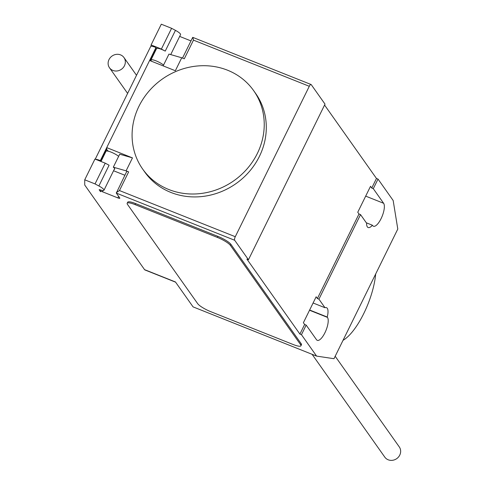 <?xml version="1.0" encoding="UTF-8"?>
<svg xmlns="http://www.w3.org/2000/svg" width="484" height="484" viewBox="0 0 484 484"><rect width="100%" height="100%" fill="white"/><g stroke="black" fill="none" stroke-linecap="round" stroke-linejoin="round"><path stroke-width="0.73" d="M335.188 356.266L399.276 446.901A8.863 8.107 144.7 0 1 398.471 457.047A8.863 8.107 144.7 0 1 388.216 459.8A8.863 8.107 144.7 0 1 384.804 457.138L312.101 354.312M120.558 54.886A8.863 8.107 -35.3 0 0 110.298 57.632A8.863 8.107 -35.3 0 0 109.493 67.778A8.863 8.107 -35.3 0 0 112.899 70.446A8.863 8.107 -35.3 0 0 123.16 67.693A8.863 8.107 -35.3 0 0 123.965 57.548A8.863 8.107 -35.3 0 0 120.558 54.886M375.669 273.998A46.906 16.274 -68.3 0 1 343.035 340.325M168.801 189.516A67.948 62.17 -35.3 0 0 247.469 168.408A67.948 62.17 -35.3 0 0 253.64 90.623A67.948 62.17 -35.3 0 0 227.516 70.198A67.948 62.17 -35.3 0 0 170.114 74.246A67.948 62.17 -35.3 0 0 142.677 169.085A67.948 62.17 -35.3 0 0 168.801 189.516M253.64 90.623L255.703 93.545A67.948 62.17 144.7 0 1 249.532 171.33A67.948 62.17 144.7 0 1 170.87 192.432A67.948 62.17 144.7 0 1 144.74 172.008L142.677 169.085M101.005 161.481L106.026 151.28A7.677 1.585 26.2 0 1 111.211 152.176A7.677 1.585 26.2 0 1 118.64 156.356M301.453 334.692L299.905 334.075L304.63 324.48L303.389 322.725L316.149 296.795L317.389 298.543L318.932 299.16L325 307.733A12.699 4.404 -68.3 0 1 326.488 307.661A12.699 4.404 -68.3 0 1 327.22 317.032L327.474 317.389A12.699 4.404 -68.3 0 1 325.532 331.467A12.699 4.404 -68.3 0 1 317.28 340.343A12.699 4.404 -68.3 0 1 316.5 339.695L306.172 325.097L301.453 334.692L316.596 356.103L193.062 306.874L175.444 281.954L144.559 269.642L84.724 185.021L84.73 179.806L95.027 183.914L98.881 185.971A7.677 1.585 26.2 0 1 103.782 189.498A7.677 1.585 26.2 0 1 103.981 190.224A7.677 1.585 26.2 0 1 99.758 189.698L99.135 189.728L100.533 191.7A2.952 0.611 26.2 0 1 100.454 191.422A2.952 0.611 26.2 0 1 102.42 191.749L117.86 197.902A2.952 0.611 -153.8 0 0 119.82 198.234A2.952 0.611 -153.8 0 0 119.748 197.956L116.305 193.092L234.686 240.27A2.952 1.022 -68.3 0 1 235.278 236.706L309.294 86.285A2.952 1.022 -68.3 0 1 311.073 84.512A2.952 1.022 -68.3 0 1 311.254 84.664L325.024 104.133L248.455 259.739L234.686 240.27M151.673 61.311A7.677 1.585 26.2 0 1 151.147 60.718A7.677 1.585 26.2 0 1 150.947 59.992A7.677 1.585 26.2 0 1 156.132 60.887A7.677 1.585 26.2 0 1 163.562 65.062M170.719 54.595L180.55 34.612A7.677 1.585 -153.8 0 0 180.351 33.892A7.677 1.585 -153.8 0 0 175.45 30.359L171.596 28.302L161.299 24.2L151.093 44.945L161.384 49.053L171.596 28.302M144.559 269.642A5.911 2.051 111.7 0 0 144.922 269.945L175.595 282.172M179.667 36.415L190.968 40.916M163.156 65.885L168.964 54.087L181.73 57.777L175.347 70.743L149.623 60.494L156.005 47.529L156.005 49.132A7.974 1.646 -153.8 0 0 156.108 49.495M151.087 46.198L151.093 44.945M161.384 49.053L165.238 51.11A7.677 1.585 -153.8 0 0 156.562 48.581L150.947 59.992M100.363 161.22L106.746 147.632L106.746 149.241A7.974 1.646 -153.8 0 0 108.507 151.262M118.308 156.084A7.974 1.646 -153.8 0 0 118.719 156.193M114.254 169.352A7.974 1.646 26.2 0 0 114.714 169.085A7.974 1.646 26.2 0 0 113.323 167.161L119.705 154.196L132.471 157.887L126.088 170.852L128.653 171.874A2.952 0.611 26.2 0 0 126.693 171.548L116.305 193.092M113.565 170.755L124.866 175.256M95.245 159.182L150.833 46.204A8.863 1.827 -153.8 0 1 155.981 47.517L156.005 47.529M95.475 159.272A8.863 1.827 26.2 0 1 100.345 160.591L100.363 160.603M84.73 179.806L94.943 159.061L105.234 163.162L109.088 165.219L98.881 185.971M95.027 183.914L105.234 163.162M181.73 57.777L184.295 58.8L193.479 40.13L309.294 86.285M106.746 147.632L132.471 157.887M113.323 167.161L126.088 170.852M235.278 236.706L119.463 190.551L116.311 192.644M192.874 37.48L193.479 40.13M135.526 203.546L217.885 236.367A11.816 2.438 26.2 0 1 230.928 244.366L301.133 343.652A11.816 2.438 26.2 0 1 301.441 344.765L300.933 345.806A11.816 2.438 26.2 0 1 293.08 344.481L210.728 311.66A11.816 2.438 26.2 0 1 197.678 303.662L127.473 204.375A11.816 2.438 26.2 0 1 127.171 203.262A11.816 2.438 26.2 0 1 135.018 204.587L135.526 203.546A11.816 2.438 26.2 0 0 127.679 202.227L127.171 203.262M217.885 236.367L217.37 237.408L135.018 204.587M217.37 237.408A11.816 2.438 26.2 0 1 230.42 245.406L230.928 244.366M301.133 343.652L300.624 344.687L230.42 245.406M300.624 344.687A11.816 2.438 26.2 0 1 300.933 345.806M325 307.733L313.1 302.99M317.389 298.543L358.995 213.995L357.755 212.246L370.514 186.31L371.754 188.064L376.473 178.469L378.022 179.08L393.165 200.497L397.794 229.041L333.984 358.711L316.596 356.103M324.57 105.058L376.473 178.469M299.905 334.075L246.913 259.122L248.455 259.739M309.639 310.026L327.22 317.032M366.334 222.809L372.396 225.223A12.699 4.404 -68.3 0 1 368.13 227.522A12.699 4.404 -68.3 0 1 366.6 223.184L360.538 214.612L358.995 213.995M371.754 188.064L373.297 188.675L383.624 203.28A12.699 4.404 -68.3 0 1 381.682 217.358A12.699 4.404 -68.3 0 1 373.43 226.228A12.699 4.404 -68.3 0 1 372.65 225.58L372.396 225.223M306.172 325.097L304.63 324.48M360.538 214.612L318.932 299.16M378.022 179.08L373.297 188.675M150.282 60.754L156.005 49.132M165.238 51.11L175.45 30.359M100.769 161.384L106.746 149.241M117.86 197.902L118.616 196.365M102.42 191.749L103.032 190.502M100.345 160.591L155.981 47.517M119.463 190.551L128.653 171.874M309.536 310.244L327.474 317.389M365.686 196.129L383.624 203.28M109.493 67.778L127.613 93.4M123.965 57.548L136.518 75.298M100.454 191.422L101.089 190.127M103.981 190.224L114.641 168.559M192.711 37.371L182.516 58.092M311.073 84.512L192.753 37.359"/></g></svg>
